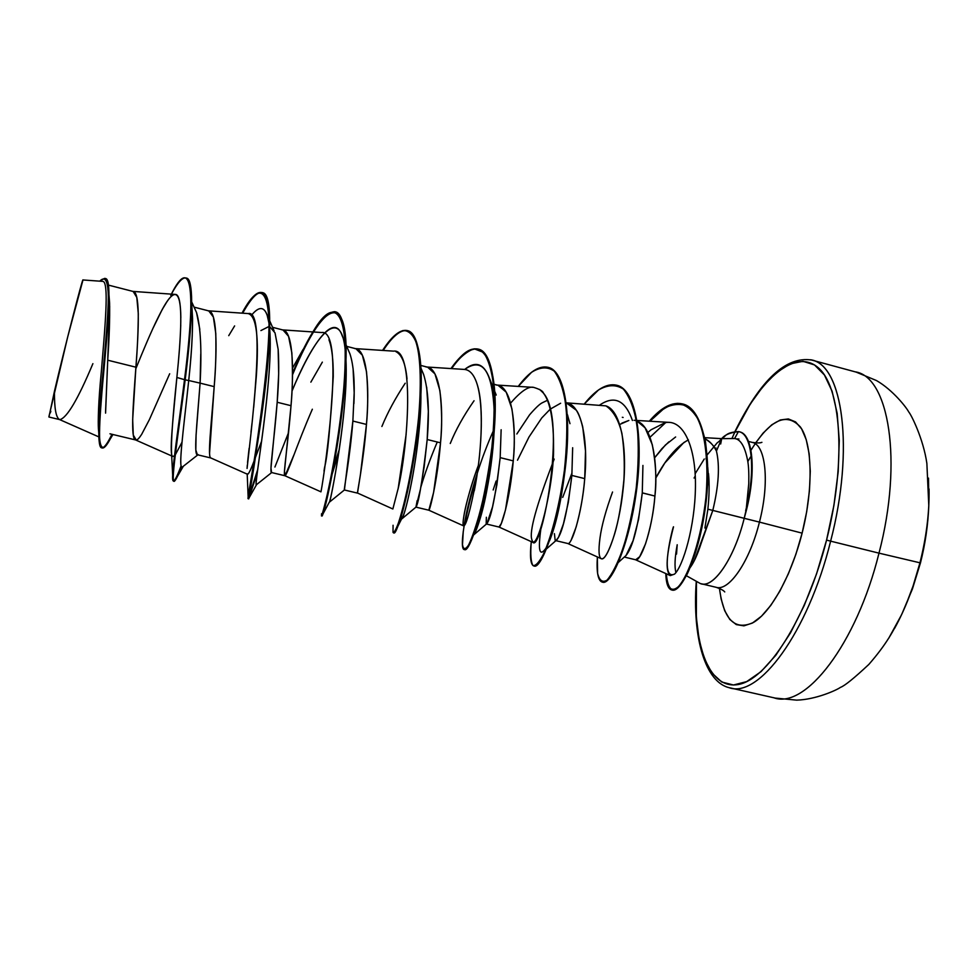 <?xml version="1.0" encoding="UTF-8"?>
<svg xmlns="http://www.w3.org/2000/svg" width="978" height="978" viewBox="0 0 978 978"><rect width="100%" height="100%" fill="white"/><g stroke="black" fill="none" stroke-linecap="round" stroke-linejoin="round"><path stroke-width="1.47" d="M894.467 628.597C905.115 609.331 913.611 587.399 919.956 562.802L878.99 553.145C856.52 644.429 804.967 709.881 773.622 697.681C804.967 709.881 856.52 644.429 878.99 553.145L830.628 541.152C808.011 633.01 758.195 699.343 728.708 687.522C758.195 699.343 808.011 633.01 830.628 541.152L826.569 540.088C806.654 618.976 766.52 680.847 737.351 684.661C707.986 689.001 692.497 642.79 696.458 581.372L696.348 617.411L699.16 640.015L704.392 658.854L711.984 673.096L721.752 682.021L733.451 685.003L746.703 681.605L761.031 671.641L775.847 655.236L790.505 632.864L804.295 605.37L816.532 573.952L826.569 540.088L830.628 541.152C854.906 448.327 842.437 363.486 810.456 359.757M928.501 478.108L928.843 504.562C927.951 523.438 924.98 542.851 919.956 562.802L913.024 586.189L906.019 604.661L901.374 615.101L888.721 638.255M750.945 450.308C770.028 419.574 786.532 411.824 800.444 427.056C812.4 443.706 813.549 488.193 802.119 533.144L759.441 522.105C769.833 482.276 765.774 444.489 752.07 442.362C765.774 444.489 769.833 482.276 759.441 522.105L712.803 510.418L694.331 560.626M699.221 582.925C711.568 591.164 733.952 560.235 744.209 518.328L746.165 509.893L748.769 483.609C749.001 473.352 748.647 465.724 747.669 460.711C744.967 446.628 740.615 439.232 734.612 438.535L721.691 438.657L716.434 451.054C719.942 465.834 718.744 485.626 712.803 510.418L744.209 518.328C734.502 557.851 713.818 588.304 701.214 583.744M676.531 554.11L677.204 544.746C674.808 557.594 674.392 566.861 675.932 572.558C674.392 566.861 674.808 557.594 677.204 544.746M739.405 431.836C752.693 433.719 756.556 470.565 746.458 509.966L744.209 518.328L759.441 522.105C749.747 561.555 728.818 591.886 715.933 587.252C728.818 591.886 749.747 561.555 759.441 522.105L802.119 533.144C791.385 575.553 771.153 611.983 753.561 622.399C734.967 631.116 723.598 619.783 719.453 588.401L721.116 598.939L724.722 610.773L729.82 619.465L736.287 624.6L743.903 625.847L752.424 623.059L761.507 616.177L770.798 605.406L779.894 591.079L788.402 573.756L795.933 554.159L802.119 533.144L806.703 511.677L809.454 490.711L810.285 471.176L809.173 453.914L806.227 439.635L801.605 428.841L795.554 421.897L788.354 418.939L780.322 419.965L771.789 424.794L763.06 433.156L755.578 442.961M169.671 373.767L149.377 419.648L141.639 434.391C139.157 438.205 137.336 440.076 136.211 440.002L133.277 435.063L132.678 419.721L135.905 367.19L107.727 360.197L105.575 413.132M209.549 453.389L214.182 386.628L200.099 383.131L196.065 435.088L195.82 450.088L197.397 454.758L210.893 457.985M269.659 326.566L275.026 332.875L278.155 349.366L278.681 373.743L277.19 402.264L270.967 468.132L271.554 472.533C269.158 473.205 274.195 440.98 277.19 402.264L291.016 405.699L277.19 402.264C278.828 382.007 279.158 364.452 278.168 349.598M294.036 454.721L285.075 475.675L284.464 471.372L291.016 405.699C292.569 389.525 292.85 371.897 291.847 352.838L288.559 336.346L283.033 330.014L272.556 327.312M353.082 368.437L354.183 392.728L352.875 421.053L344.415 489.99L357.496 493.12L360.393 474.819L366.457 424.428L352.875 421.053L366.457 424.428C368.07 408.413 368.095 390.894 366.53 371.86L362.41 355.295L355.98 348.767L346.713 346.383M357.557 493.046L392.863 508.988L398.229 488.193L406.163 434.122M426.677 387.154L428.327 411.396L427.19 439.513L440.528 442.826C437.484 480.858 429.525 511.775 428.829 510.21L433.584 492.521L440.528 442.826L427.19 439.513L424.146 466.946L420.418 489.318L415.98 507.13M415.956 507.044L417.166 500.65M420.784 487.374L420.784 487.362C424.525 474.391 430.014 459.281 437.252 442.007M500.174 457.631L496.885 484.758L492.545 506.787L486.946 523.609C491.311 517.35 495.712 495.357 500.174 457.631L513.267 460.882L500.174 457.631L501.139 429.745M486.176 523.866L486.372 517.264M493.169 489.978L496.103 481.042M486.457 524.025L498.988 527.032L501.335 523.45L505.492 509.917L513.267 460.882C515.015 445.198 514.562 427.863 511.934 408.89L506.225 392.19L498.095 385.32L494.122 384.293M571.128 540.211L576.128 527.008C580.663 510.467 583.524 494.33 584.722 478.621L571.861 475.43L568.34 502.276L563.401 523.951L558.548 537.203L556.14 540.443M555.186 540.406L554.404 533.658M562.705 497.399L571.714 473.67M555.895 540.663L568.022 543.56M642.925 465.43L642.277 492.912L638.548 519.44L633.047 540.761L626.018 555.504C632.79 547.264 638.218 526.396 642.277 492.912L654.918 496.054L642.289 492.839M624.294 557.057L635.676 559.783L639.71 556.69L645.541 543.805C650.627 527.545 653.756 511.628 654.918 496.054C656.776 480.675 655.896 463.535 652.277 444.635L645.089 427.826L637.13 421.2C651.69 426.2 658.292 460.381 654.918 496.054C651.788 533.658 639.918 563.022 635.37 559.673M109.707 306.505L107.727 360.197L135.905 367.19C137.323 350.662 138.13 332.838 138.301 313.73L136.798 297.41L133.167 291.468L108.203 285.05M200.759 354.048L200.099 383.131C201.847 350.234 200.661 326.713 196.541 312.557L199.83 329.366M198.155 454.611C193.143 458.401 196.908 424.66 200.099 383.131L214.182 386.628C215.673 370.271 216.199 352.557 215.783 333.461L213.375 317.055L208.766 310.906L194.06 307.129M260.918 330.564L269.048 326.456M269.622 320.65L274.084 330.784M270.172 338.339L269.402 339.317L270.172 338.327M310.857 382.154L322.349 362.129M348.779 351.188L349.928 353.828L348.779 351.188M401.848 518.866L401.2 516.421C400.907 520.418 401.64 520.076 403.413 515.382C407.948 503.633 418.535 454.318 420.528 410.418L420.895 392.973C421.542 445.54 405.259 516.763 401.848 518.866L416.115 507.007C418.902 501.885 422.594 479.391 427.19 439.513C429.55 411.493 428.364 389.831 423.633 374.513L423.621 374.476M425.992 366.958C439.366 366.408 444.073 402.594 440.528 442.826C442.203 426.97 441.995 409.55 439.88 390.54L434.953 373.902L427.655 367.202L420.674 365.405M405.198 383.229C395.198 398.462 387.422 412.887 381.885 426.494M494.88 391.738L496.225 395.051M474.049 400.748C463.621 415.723 455.699 429.978 450.259 443.486M516.836 434L529.55 414.855C535.541 407.924 539.832 403.877 542.399 402.716L547.448 400.295M567.35 414.476L569.978 423.67M572.656 447.728L571.861 475.43L584.722 478.621L585.504 450.968L582.729 426.921C580.504 418.242 578.353 412.655 576.262 410.161L566.25 402.85C581.507 404.256 588.328 440.027 584.722 478.621C581.617 516.372 571.03 546.25 567.741 543.475M550.247 409.134L541.739 417.973L528.964 437.056L517.496 460.198M622.326 417.288L623.12 417.472M619.649 424.501L628.854 420.467L621.898 423.119M668.903 441.824L661.898 448.67L654.649 457.777L665.419 445.002L675.627 436.97M706.018 458.291L707.082 463.181M707.779 467.423L709.111 486.836M690.15 567.619C693.977 562.362 697.632 554.306 701.092 543.487L712.803 510.418L707.876 509.196L712.803 510.418C718.744 485.626 719.942 465.834 716.434 451.054C714.453 446.249 710.627 442.154 704.918 438.755C709.441 440.834 713.28 444.929 716.434 451.054L721.691 438.657L720.676 443.988M688.39 439.856L683.793 442.594L664.857 462.949L655.737 478.12C665.761 459.122 676.642 446.371 688.39 439.856M98.778 432.496C97.666 421.115 98.497 401.066 101.26 372.349M101.981 281.322L82.971 279.965C82.922 276.493 63.949 350.491 54.45 391.273C54.316 408.242 55.99 417.655 59.487 419.525L98.864 436.909M707.876 509.196L704.918 528.047L707.876 509.196C709.282 495.748 709.49 483.865 708.5 473.572M92.898 363.657C77.995 399.232 66.981 417.899 59.841 419.635C56.101 418.278 54.303 408.828 54.45 391.273L48.937 417.019L59.621 419.586M108.937 294.292L109.609 303.131C109.903 318.412 109.279 337.434 107.727 360.197L105.563 411.982M191.651 302.312L192.568 318.571C192.617 335.271 191.333 355.919 188.717 380.515L185.172 379.855C189.206 348.241 191.37 322.398 191.651 302.312C191.651 286.713 189.805 278.632 186.101 278.045M102.433 447.985L101.798 447.826C90.159 448.853 118.228 274.292 104.389 278.473L105.025 278.644C118.9 274.476 90.832 449.012 102.433 447.985C104.279 448.315 106.957 445.186 110.453 438.596L106.724 444.745C99.414 453.841 97.568 439.085 101.186 400.491C104.255 363.95 109.45 317.178 108.949 294.671C108.729 284.207 107.311 278.84 104.695 278.583M185.796 277.948L186.419 278.107C194.573 278.657 192.226 324.293 185.172 379.855L184.512 379.696C191.566 324.121 193.925 278.498 185.796 277.948C182.299 277.397 177.507 282.801 171.419 294.133M104.389 278.473L99.78 281.163C108.191 272.471 110.416 290.087 106.443 334.024C102.971 375.711 97.128 426.53 99.267 442.105C100.612 451.677 104.854 449.073 111.969 434.281C107.629 443.181 104.353 447.716 102.115 447.863M98.79 433.437L98.692 431.885C95.245 404.183 113.705 279.353 102.519 281.419M170.759 295.368C192.336 251.26 195.844 294.195 184.512 379.696L176.871 377.459C178.937 357.85 180.221 340.368 180.747 325.002M180.832 317.752C180.575 289.855 174.353 287.129 162.189 309.561L152.825 328.608M132.629 291.383C140.098 290.527 139.035 326.2 135.905 367.19C133.008 405.846 130.563 438.951 135.502 439.904L172.862 456.457C168.839 456.066 172.984 420.039 176.871 377.459C172.727 416.494 170.954 441.909 171.578 453.706L172.923 480.21C171.016 475.43 178.033 431.029 184.512 379.696C177.446 435.442 170.025 481.738 173.473 480.993C174.72 481.054 177.275 475.993 181.138 465.834C176.541 478.01 173.803 482.802 172.923 480.21M208.008 310.796C217.006 310.026 217.422 345.833 214.182 386.628C211.248 425.124 207.385 457.667 210.857 457.973L247.544 474.293M282.006 329.855C292.495 329.17 294.366 365.1 291.016 405.699C288.045 444.036 282.801 476.041 284.842 475.711C286.664 476.922 297.202 443.78 312.349 409.22M354.647 348.571C366.603 347.96 369.904 384.012 366.457 424.428C363.449 462.618 356.836 494.073 357.496 493.12M496.066 385.014C510.822 384.525 516.922 420.833 513.267 460.882C510.198 498.768 500.919 529.171 498.902 526.995M550.247 409.146L560.626 403.242M673.512 526.873C666.25 554.917 665.187 571.164 670.297 575.614L674.575 574.086C658.646 581.262 673.561 524 673.512 526.873M665.199 422.643L650.969 429.819L647.901 432.484L650.969 429.819L665.199 422.643C683.646 418.963 696.018 447.252 695.444 486.861C695.028 526.409 682.999 566.348 674.575 574.086M605.883 405.858L605.895 405.858C613.267 410.76 618.609 419.953 621.922 433.45C624.086 448.242 624.759 463.584 623.94 479.464C621.702 502.741 618.585 520.944 614.587 534.086C605.773 561.8 602.093 558.426 601.47 558.793L601.47 558.793C606.494 561.225 619.001 529.599 623.108 489.244C627.619 449.061 621.262 410.564 605.895 405.858L566.25 402.838M554.196 459.085C536.409 505.21 528.976 532.081 531.885 539.709C536.201 555.773 554.428 484.795 553.536 447.288C553.817 408.181 546.127 396.64 543.377 393.046C543.022 391.127 539.783 389.244 533.646 387.374C528.548 386.053 520.871 391.286 510.614 403.083M498.963 527.02L532.973 542.411C541.262 552.167 567.631 420.332 543.377 393.046L539.611 389.415M478.364 465.381C467.973 492.704 461.09 524.232 463.535 525.846C465.895 526.604 470.137 511.286 476.237 479.905C481.421 449.22 484 406.506 477.105 384.134C474.098 374.66 469.807 369.757 464.232 369.415L426.921 367.019M397.997 489.318C408.388 445.455 414.758 347.569 393.559 351.139L355.405 348.62M320.894 491.787L320.857 491.8C320.87 497.227 347.581 328.143 321.603 332.532L282.593 329.892M247.312 465.149L247.067 468.45C249.916 441.139 267.336 308.583 248.314 313.583L208.448 310.833M181.981 442.264L175.282 454.892M174.5 455.772L172.862 456.457M177.629 369.745C181.822 327.801 182.593 293.669 175.184 294.402C167.531 293.547 151.431 330.063 135.783 368.865M738.928 438.988L736.031 438.914M665.725 422.557L649.991 437.252L665.725 422.557M540.993 527.912L541.005 527.875C537.729 551.152 539.538 557.68 546.433 547.472M549.514 540.834C555.871 525.333 560.944 502.643 564.709 472.777C560.944 502.643 555.871 525.333 549.514 540.834M492.533 452.178L491.641 454.391M472.692 535.81C474.024 534.929 475.821 531.262 478.108 524.807C484.159 507.716 489.073 482.46 492.839 449.036L494.147 429.538C492.411 478.059 478.597 530.577 473.303 535.235L486.946 523.609M494.33 413.926C492.753 371.322 482.875 356.493 464.684 369.452C475.687 360.589 483.939 363.51 489.428 378.205C492.423 387.105 494.061 399.012 494.33 413.926M335.185 311.762C323.718 312.85 309.488 333.877 292.508 374.831C321.187 303.241 349.378 285.796 345.845 364.06C344.219 421.921 326.945 504 322.96 513.951L329.733 501.396C331.249 496.885 345.258 427.899 346.139 376.175L345.955 359.782C348.645 412.203 330.112 503.34 329.574 502.032L330.258 499.147M345.356 351.677C341.542 303.828 315.307 333.901 291.945 391.2C311.689 343.62 334.146 311.334 342.239 335.955L345.1 342.63M256.798 484.44L256.505 484.709C253.143 490.222 270.16 400.173 270.246 344.439L269.671 329.024C273.95 377.3 253.143 490.174 256.432 484.721L256.798 484.44M269.036 323.363C266.444 306.896 260.613 304.17 251.542 315.185C258.644 306.493 263.815 306.358 267.055 314.794L269.036 323.363M191.639 304.83C193.387 321.175 192.421 346.408 188.717 380.515L200.099 383.131L188.717 380.515C183.473 429.978 177.849 470.332 182.421 466.958L183.167 466.372C177.373 473.988 183.131 432.863 188.717 380.515L185.172 379.855C177.507 440.051 169.769 487.704 174.915 480.711L181.492 466.653C177.776 476.384 175.306 481.2 174.096 481.139C170.673 481.885 178.106 435.601 185.172 379.855L176.871 377.459M242.678 313.204C260.564 281.236 269.561 286.75 269.671 329.745C268.938 391.383 247.373 500.076 248.656 498.621L257.128 473.389L248.718 498.731C247.348 506.066 285.613 291.444 261.982 292.654C257.092 291.835 250.649 298.693 242.678 313.204M322.96 513.951C322.117 516.408 321.799 516.677 322.006 514.758L322.031 516.029C322.984 517.105 334.231 472.472 341.322 417.3C348.498 362.166 347.532 314.158 335.491 311.835L334.879 311.676C346.909 313.987 347.862 361.994 340.686 417.141C333.596 472.313 322.361 516.959 321.42 515.883L322.031 516.029M332.251 473.853L338.804 452.728L332.251 473.853M407.41 330.613C400.589 329.586 392.52 336.2 383.193 350.454C407.924 310.307 425.369 333.351 420.442 402.031C417.557 451.09 404.965 508.279 398.168 525.675L403.413 515.382M464.55 549.587L464.831 549.697C469.746 551.702 484.562 508.768 491.604 454.636C498.792 400.54 494.293 352.483 478.658 349.207C470.821 347.667 461.812 354.134 451.628 368.608C481.946 321.395 502.985 363.853 492.557 446.726C488.144 481.751 482.362 509.697 475.222 530.577L478.108 524.807M649.942 421.237L664.343 408.193C673.793 403.388 682.363 403.217 690.04 407.692C696.911 414.941 702.057 426.261 705.456 441.653C707.705 458.902 708.035 477.704 706.458 498.083C702.387 529.734 696.006 555.015 687.289 573.939C681.849 583.793 677.02 589.208 672.803 590.174C669.245 588.56 667.082 583.096 666.324 573.805M254.084 460.956C250.16 471.384 247.862 475.663 247.189 473.792L248.216 498.523C246.028 503.108 261.285 429.256 267.275 361.86C273.424 294.329 263.082 273.534 242.018 313.156C250.013 298.571 256.468 291.676 261.37 292.483C284.953 291.261 246.688 505.919 248.106 498.597L248.718 498.731M248.669 497.594L257.593 469.917L248.669 497.594M304.451 347.373L292.52 373.278C309.476 332.679 323.596 312.141 334.879 311.676M333.339 468.169L339.329 449.257L333.339 468.169M393.07 525.259L393.022 532.338C394.11 533.12 396.127 529.391 399.073 521.14C405.515 501.091 414.342 459.538 418.596 417.447C421.286 386.371 420.784 359.721 416.604 343.449C413.181 334.659 408.621 330.356 402.924 330.552C396.713 333.315 389.929 339.941 382.557 350.417C392.044 335.857 400.222 329.231 407.105 330.527C420.968 333.327 423.706 381.371 416.53 435.992C409.464 490.638 396.42 534.416 393.462 532.863L394.048 533.01C397.031 534.563 410.088 490.785 417.154 436.139C424.342 381.53 421.579 333.486 407.704 330.686L407.105 330.527M463.266 531.335L462.484 544.673C463.315 549.709 465.357 549.844 468.584 545.064C472.337 537.301 476.445 525.125 480.931 508.511C485.308 489.868 488.951 469.489 491.861 447.374C494.024 425.332 494.66 405.234 493.78 387.056C491.897 371.017 488.45 359.452 483.438 352.373L474.232 348.804C467.056 351.09 459.305 357.679 450.98 368.572C461.2 354.024 470.222 347.52 478.071 349.06C493.694 352.324 498.181 400.393 490.993 454.489C483.939 508.621 469.147 551.568 464.244 549.563C457.496 548.976 469.244 484.758 493.193 431.2M518.23 386.408C529.147 371.86 539.012 365.479 547.814 367.263C565.137 370.98 571.286 419.061 564.11 472.643C557.081 526.274 540.602 568.401 533.817 565.969C530.541 564.746 529.685 556.641 531.274 541.641C530.259 553.915 530.809 561.873 532.949 565.516C535.883 566.176 539.77 561.641 544.587 551.91C552.118 533.756 559.783 503.914 564.404 470.332C566.775 447.851 567.399 427.117 566.262 408.107C564 391.212 560.003 378.902 554.257 371.151C547.68 366.493 540.101 366.884 531.531 372.325L518.23 386.408M584.343 403.951C595.944 389.415 606.617 383.144 616.36 385.149C635.333 389.305 643.096 437.386 635.908 490.467C628.903 543.609 610.798 584.954 602.203 582.093C598.01 580.651 596.397 572.264 597.362 556.947L597.595 573.34C599.38 580.59 602.521 582.864 607.032 580.15C612.106 574.318 617.46 563.67 623.12 548.206C628.548 530.406 632.913 510.394 636.201 488.193C638.5 465.821 638.854 445.137 637.265 426.151C634.453 409.244 629.808 396.885 623.341 389.073C616.006 384.33 607.717 384.635 598.487 389.99L584.343 403.951M649.319 421.2C661.189 407.374 672.216 401.603 682.399 403.902C702.717 408.498 711.617 455.467 705.04 505.381C698.634 555.406 680.664 592.888 671.654 589.954C668.06 588.878 666.104 583.401 665.786 573.548C666.629 588.047 671.519 593.12 678.854 586.238C689.074 574.367 701.287 538.927 705.884 497.973C708.524 467.374 706.214 439.159 698.83 420.589C693.06 410.222 685.933 404.476 677.436 403.339C668.426 404.953 659.05 410.907 649.319 421.2M707.143 454.929L717.229 442.789C723.06 439.036 721.776 433.78 738.39 431.604C724.759 432.569 726.52 436.261 721.617 438.657M671.654 589.954L672.204 590.089C681.226 593.023 699.221 555.541 705.615 505.528C712.204 455.614 703.28 408.657 682.95 404.048L682.681 403.975M602.203 582.093L602.766 582.228C611.384 585.088 629.502 543.756 636.507 490.614C643.683 437.533 635.908 389.452 616.922 385.295L616.641 385.234M533.817 565.969L534.391 566.103C541.189 568.548 557.68 526.421 564.709 472.79C571.898 419.207 565.736 371.127 548.389 367.41L548.096 367.337M476.726 476.848C471.029 495.333 467.068 511.274 464.856 524.648M228.742 335.65L234.622 325.906M248.204 313.583C256.395 315.955 259.084 336.933 256.309 376.506L253.681 407.581M251.982 423.511L250.991 432.227M249.109 448.315L247.544 462.594M255.258 457.912L261.639 441.078M292.52 368.095L303.058 349.464M328.975 339.745C331.933 347.557 333.364 359.843 333.254 376.616C330.283 427.056 327.398 457.313 324.586 467.374L323.999 471.103M395.846 351.615L395.943 351.652C401.86 354.684 405.552 363.767 407.007 378.877M477.105 384.134C484.672 406.738 481.078 457.374 474.269 490.883M464.452 525.284L463.499 525.834L428.841 510.21L416.005 507.142M463.059 523.682L463.107 522.166M463.816 516.408C465.149 507.509 468.682 494.196 474.44 476.494L476.983 469.195M601.47 558.793C598.793 557.668 598.304 550.712 600.003 537.912C601.641 525.724 605.822 510.418 612.546 491.995M694.087 478.034L695.248 476.041M715.211 448.829L716.018 448.022M732.84 438.389L734.612 438.535L738.39 431.604L734.612 438.535M704.258 459.012L695.138 473.743M477.288 473.242C470.809 493.719 466.42 511.201 464.098 525.687M321.53 513.756C321.114 518.413 322.948 512.386 327.031 495.663C332.593 471.139 340.026 429.024 343.669 389.281C350.381 316.799 336.774 290.527 312.911 331.945M599.917 404.904C614.49 395.136 625.333 400.332 632.436 420.491M556.152 540.443L556.91 539.77C562.594 532.472 567.582 511.017 571.861 475.43L571.861 475.394M329.574 502.032L344.39 489.978C343.62 490.284 349.904 458.89 352.875 421.053M353.914 403.633C354.892 381.383 353.559 364.794 349.928 353.84L345.796 344.256M288.547 432.643L274.916 467.032M735.163 431.542L750.334 403.951L763.463 385.809L776.923 372.227L790.248 363.865L802.95 361.298L814.515 364.928L824.393 374.929L832.095 391.212L837.168 413.352L839.271 440.565L838.195 471.726L833.904 505.455L826.569 540.088C846.875 460.479 841.08 384.831 817.082 366.774C793.182 348.107 757.437 381.738 731.96 438.413M811.495 360.014C842.791 365.21 854.589 449.489 830.628 541.152L878.99 553.145C903.183 460.931 888.745 376.065 854.931 371.799C888.745 376.065 903.183 460.931 878.99 553.145L919.956 562.802C926.459 536.775 929.491 512.154 929.039 488.939M82.983 279.965L67.69 336.97L48.912 416.677M50.343 412.899L50.832 411.225M739.209 431.775C752.326 434.195 755.908 471.372 745.676 510.626L746.458 509.966C756.446 470.968 752.779 434.342 739.759 431.921M745.676 510.626C756.165 470.442 752.106 432.741 738.39 431.604M734.93 431.567C760.468 379.867 786.019 356.029 811.581 360.026L856.117 372.092L876.447 380.54C892.951 390.002 906.728 407.863 908.733 411.958C911.141 414.476 923.379 438.816 926.875 463.462L928.794 505.712C928.036 524.856 925.274 543.89 920.494 562.802L912.425 588.976L901.899 613.988C893.183 631.531 886.337 644.282 868.867 664.404C854.063 678.243 844.576 685.908 840.408 687.4C836.789 690.065 815.97 699.576 796.691 700.138L775.138 698.072L730.138 687.889C705.541 683.255 692.131 638.5 696.275 581.262M748.488 441.433L752.241 442.398C756.948 443.132 760.175 443.107 761.911 442.325M750.456 457.068L747.815 461.628M698.977 582.778L685.896 575.455M701.519 583.817L716.238 587.326C720.737 588.89 723.573 590.419 724.747 591.922M135.685 439.966L109.964 433.804M271.554 472.533L284.867 475.724L320.845 491.787M109.609 303.131L108.949 294.671M112.947 434.525L106.724 444.745M167.14 301.407L162.189 309.561M132.947 291.407L175.184 294.402M497.191 385.087L533.646 387.374M567.851 543.536L601.189 558.683M634.086 420.296L636.446 420.43M637.008 420.467L669.16 422.386M635.553 559.758L670.297 575.614M704.698 437.667L721.691 438.657M492.839 449.036L492.557 446.726M420.528 410.418L420.442 402.031M346.139 376.175L345.845 364.06M256.505 484.709L248.656 498.621M270.246 344.439L269.671 329.745M183.351 466.225L174.915 480.711M173.473 480.993L174.096 481.139M261.37 292.483L261.982 292.654M197.837 454.868L182.421 466.958M267.055 314.794L268.938 319.097M256.432 484.721L271.688 472.557M420.809 367.789L423.633 374.513M489.428 378.205L493.951 389.464M567.362 414.586L567.766 415.626M546.519 548.878L556.91 539.77M618.451 562.338L626.018 555.504M196.541 312.557L191.651 301.835"/></g></svg>
